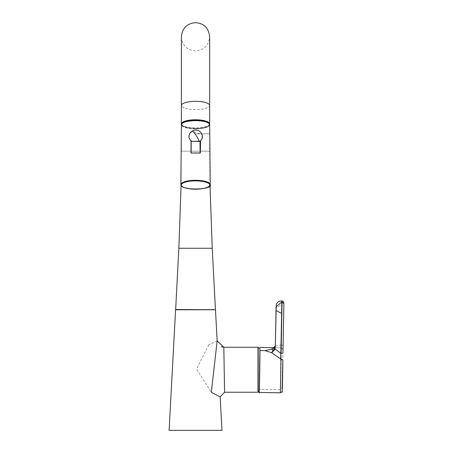 <?xml version="1.0" encoding="UTF-8"?>
<svg xmlns="http://www.w3.org/2000/svg" width="453" height="453" viewBox="0 0 453 453"><rect width="100%" height="100%" fill="white"/><g stroke="black" fill="none" stroke-linecap="round" stroke-linejoin="round"><path stroke-width="0.34" stroke-dasharray="2.27 1.7" d="M202.355 135.979A6.721 6.427 0 0 0 201.93 134.36L192.083 131.11L189.133 135.249L188.997 135.996M175.645 309.767L215.435 309.767M175.645 309.49L215.435 309.49M209.603 124.349A14.145 4.134 0 0 1 195.537 128.046A14.145 4.134 0 0 1 181.472 124.349M257.978 348.397L257.978 386.975M257.978 386.998L257.978 391.987M257.978 391.483L257.978 352.491M181.625 124.02L181.625 124.354A13.913 4.066 0 0 1 181.766 123.777M209.309 123.777A13.913 4.066 0 0 1 209.45 124.354A13.913 4.066 0 0 1 195.537 128.42A13.913 4.066 0 0 1 181.625 124.354M209.45 124.02L209.45 124.354M202.361 136.042L201.93 134.36M195.537 128.918A14.105 4.122 0 0 1 181.438 124.785A14.105 4.122 0 0 1 195.537 120.674A14.105 4.122 0 0 1 209.643 124.785A14.105 4.122 0 0 1 195.537 128.918M182.485 123.199A13.641 3.986 180 0 0 195.537 128.341A13.641 3.986 180 0 0 208.59 123.199M209.688 124.796A14.151 4.139 0 0 1 195.537 128.929A14.151 4.139 0 0 1 181.393 124.796M209.45 123.912A13.913 4.066 0 0 1 195.537 127.978A13.913 4.066 0 0 1 181.625 123.912M275.316 345.888L280.837 345.044L280.758 347.796L275.016 347.734M259.829 348.482L259.178 391.466M259.241 391.42L259.886 348.527M283.895 303.652L282.185 388.142L280.299 389.716L259.173 389.393M282.055 300.883L281.12 345.044L280.758 347.796A519.274 4.887 -179.1 0 1 281.036 347.802L280.815 353.465M257.978 391.092L257.978 352.513M257.978 347.253L257.978 392.236M217.157 340.922L208.873 344.688M208.833 344.71L196.562 369.087L211.313 392.377M211.687 392.575L217.565 395.594M217.57 395.599L220.169 396.879M221.976 430.35L169.105 430.35M215.481 309.767L175.594 309.767M223.833 347.253L224.201 369.79M224.207 369.982L224.212 370.316M224.218 370.741L224.224 371.075M224.229 371.437L224.569 392.236M195.537 133.839L209.682 133.839L195.537 133.839M181.393 123.912L181.393 105.464A14.145 4.134 180 0 0 195.537 109.598A14.145 4.134 180 0 0 209.682 105.464L209.682 151.183L181.393 151.183L209.682 151.183L209.999 185.413M178.85 248.272L212.225 248.272M258.193 392.105L258.193 347.383M210.209 184.581A14.672 4.287 -0 0 1 195.537 188.867A14.672 4.287 -0 0 1 180.872 184.581M280.69 359.048L280.356 392.785M282.972 346.013A1.857 0.934 1.2 0 0 281.12 345.044L281.647 305.016L276.092 307.434M281.777 300.877L281.647 305.016M282.859 349.688L282.361 348.391L281.036 347.802L275.028 347.711M181.393 36.795C182.231 45.385 186.947 50.102 195.537 50.94C203.975 50.26 208.686 45.543 209.682 36.795M181.075 185.413L181.393 124.7M181.438 124.785L181.579 124.122M209.501 124.122L209.643 124.785M282.366 348.391L281.03 347.802L282.576 348.674"/><path stroke-width="0.68" d="M199.212 141.472L200.543 140.872L202.015 138.845A6.721 6.427 0 0 0 202.355 135.979A6.727 6.727 0 0 0 192.129 131.07A6.727 1.07 58.2 0 1 195.651 134.779A6.727 1.07 58.2 0 1 199.212 141.472L191.053 141.291L190.996 153.012L200.334 153.063L200.543 140.872M211.687 392.575L220.169 396.879L221.976 430.35L169.105 430.35L175.594 309.767L215.481 309.767L175.645 309.767L178.85 248.272L181.075 185.413M215.435 309.767L175.645 309.49M181.472 124.349A14.145 4.134 0 0 1 181.393 123.912A14.145 4.134 0 0 1 195.537 119.773A14.145 4.134 0 0 1 209.682 123.912A14.145 4.134 0 0 1 209.603 124.349M178.85 248.272L212.225 248.272L215.435 309.49M258.193 347.383L258.193 392.105A26.302 26.302 0 0 0 259.241 391.42L259.886 348.527A26.302 26.302 0 0 0 258.193 347.383L257.978 348.397M258.193 392.105L257.978 391.092M224.569 392.236L223.833 347.253L257.978 347.253L257.978 392.236L224.569 392.236L220.169 396.879M181.625 124.02L181.625 123.912A13.913 4.066 0 0 1 195.537 119.841A13.913 4.066 0 0 1 209.45 123.912L209.45 124.02M181.766 123.777A13.913 4.066 0 0 1 195.537 120.288A13.913 4.066 0 0 1 209.309 123.777M189.133 135.249A6.721 6.427 0 0 0 188.997 135.979L189.077 137.944L191.053 141.291M202.015 138.845L202.355 135.979M181.393 124.796A14.151 4.139 0 0 1 181.393 124.785A14.151 4.139 0 0 1 195.537 120.657A14.151 4.139 0 0 1 209.688 124.785A14.151 4.139 0 0 1 209.688 124.796M208.59 123.199A13.641 3.986 180 0 0 195.537 120.368A13.641 3.986 180 0 0 182.485 123.199M275.016 347.734L271.528 349.257L273.142 350.571L271.528 352.632L280.758 359.048L280.837 353.465L275.305 348.986L272.157 352.275M271.528 352.632L264.926 350.628L271.528 349.257M264.926 350.628L259.954 350.554L259.829 348.482M259.954 350.554C259.982 363.986 259.144 405.237 259.173 389.393M282.185 388.142L282.859 360.005C282.797 369.053 282.315 396.579 282.083 391.681L280.356 392.785L259.224 392.468L259.178 391.466M282.972 352.559L283.895 303.652L282.972 352.57A1.857 0.934 1.2 0 0 282.972 352.559L282.972 352.57A1.857 0.934 1.2 0 1 281.12 353.465L282.055 300.883L283.578 301.715L283.895 303.623M272.157 349.473L275.316 345.888M215.481 309.767L217.157 340.922L211.313 392.377M224.212 370.316L224.218 370.741M224.224 371.075L224.229 371.437M223.833 347.253L217.157 340.922M200.379 141.211L191.177 141.455L191.149 152.984L200.107 153.006L200.011 141.053M190.815 140.832L191.313 141.03M192.083 131.11A6.727 1.07 58.2 0 1 192.129 131.07A6.727 6.727 0 0 0 188.997 135.979L188.997 135.996A6.721 6.427 0 0 0 189.077 137.944M209.682 123.912L209.682 105.464A14.145 4.134 180 0 0 195.537 101.33A14.145 4.134 180 0 0 181.393 105.464L181.393 36.795C182.231 28.205 186.947 23.488 195.537 22.65C203.975 23.33 208.686 28.046 209.682 36.795L209.682 105.464L209.682 36.795M180.872 184.581A14.672 4.287 -0 0 1 180.872 184.569A14.672 4.287 -0 0 1 195.537 180.288A14.672 4.287 -0 0 1 210.209 184.569A14.672 4.287 -0 0 1 210.209 184.581L210.209 184.569C213.578 189.966 180.402 190.906 180.872 184.581L181.393 124.785M209.745 185.028A14.207 4.151 180 0 0 195.537 180.872A14.207 4.151 180 0 0 181.33 185.028A14.207 4.151 180 0 0 195.537 189.178A14.207 4.151 180 0 0 209.745 185.028M280.815 353.465L280.69 359.048M280.356 392.785L281.036 359.053A519.274 449.795 -178.3 0 1 280.758 359.048M276.092 307.434L275.305 347.581L273.142 350.571M275.305 347.581L276.087 310.548L281.647 313.436L281.794 302.021L276.132 306.738L276.087 310.548M276.087 307.74L276.132 306.738M283.895 303.652L282.072 302.021M282.859 360.005L281.036 359.053L280.837 353.465L281.647 313.436M281.794 302.021L282.055 300.883M275.311 346.007L276.273 304.654L276.959 303.017L278.742 301.421L281.777 300.877M209.688 124.785L210.209 184.569M181.579 124.122L183.137 122.593L185.588 121.585L195.537 120.345L203.584 121.104L207.927 122.587L209.501 124.122M275.028 347.711L259.903 347.485M221.206 346.715L223.884 347.253L221.183 346.704M212.225 248.272L209.999 185.413M181.393 124.7L181.393 36.795"/></g></svg>
